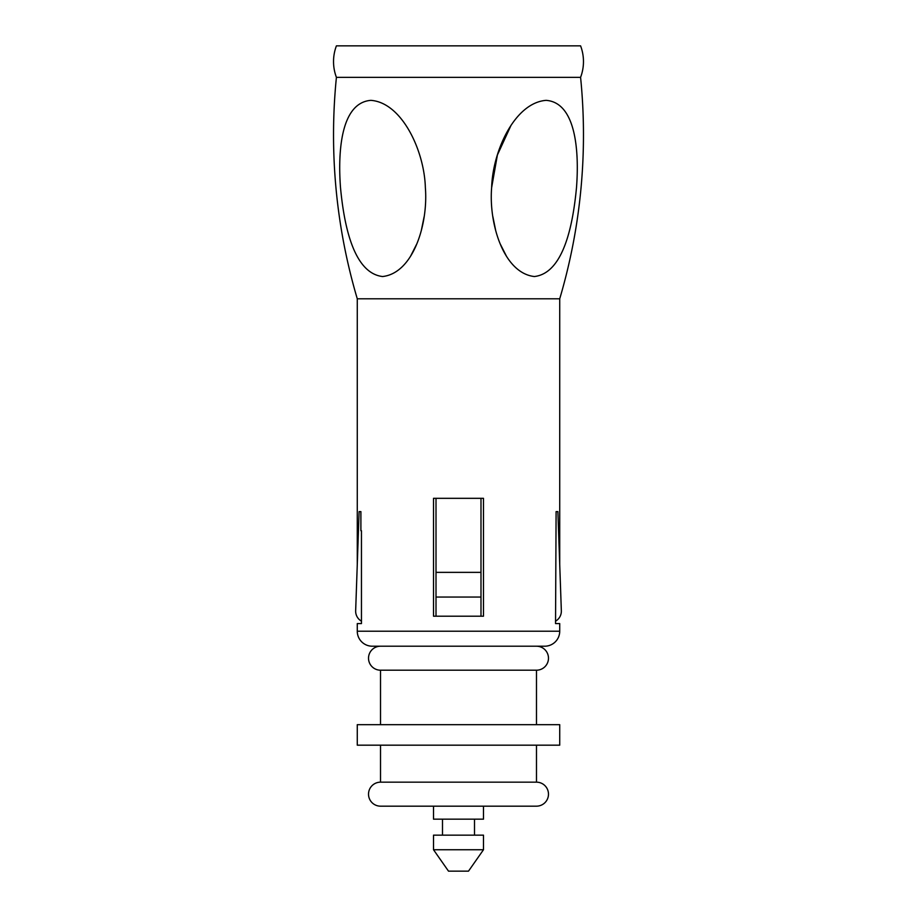 <?xml version="1.0" encoding="UTF-8"?>
<svg xmlns="http://www.w3.org/2000/svg" width="917" height="917" viewBox="0 0 917 917"><rect width="100%" height="100%" fill="white"/><g stroke="black" fill="none" stroke-linecap="round" stroke-linejoin="round"><path stroke-width="1.38" d="M380.521 724.682L380.521 670.201L536.479 670.201A12.001 12.001 0 0 0 548.481 658.2A12.001 12.001 0 0 0 536.479 646.21M380.521 670.201A12.001 12.001 0 0 1 368.519 658.2A12.001 12.001 0 0 1 380.521 646.21M390.516 806.169L380.521 806.169A12.001 12.001 0 0 1 368.519 794.168A12.001 12.001 0 0 1 380.521 782.167L536.479 782.167L536.479 745.177M536.479 724.682L536.479 670.201M380.521 782.167L380.521 745.177M380.521 806.169L536.479 806.169A12.001 12.001 0 0 0 548.481 794.168A12.001 12.001 0 0 0 536.479 782.167M357.275 745.177L559.725 745.177L559.725 724.682L357.275 724.682L357.275 745.177M536.479 806.169L526.484 806.169M433.512 806.169L433.512 819.168L483.488 819.168L483.488 806.169M474.502 835.158L474.502 819.168M442.498 835.158L442.498 819.168M433.512 849.738L483.488 849.738L483.488 835.158L433.512 835.158L433.512 849.738L448.505 871.15L468.495 871.15L483.488 849.738M436.011 498.321L436.011 616.201M480.989 498.321L480.989 616.201M576.495 187.618C579.349 150.697 575.727 102.544 546.108 100.354C514.884 102.715 492.693 150.812 491.638 187.618C488.635 223.943 503.765 273.14 534.382 276.533C563.84 273.151 573.056 223.989 576.495 187.618M340.505 187.618C343.909 223.943 353.183 273.14 382.595 276.533C413.269 273.151 428.331 223.989 425.362 187.618C424.342 150.697 401.91 102.544 370.846 100.354C341.135 102.715 337.708 150.812 340.505 187.618M580.587 77.337L336.413 77.337A44.486 44.486 0 0 1 336.413 45.85L580.587 45.85A44.486 44.486 0 0 1 580.587 77.337A577.263 577.263 0 0 1 559.725 298.793L357.275 298.793L357.275 564.322M336.413 77.337A577.263 577.263 0 0 0 357.275 298.793M483.488 498.321L433.512 498.321L433.512 616.201L483.488 616.201L483.488 498.321M360.897 530.725L360.897 511.606L359.12 511.606L355.658 610.768A11.497 11.497 0 0 0 361.458 621.164L361.458 623.583L357.275 623.583L357.275 631.205A14.993 14.993 0 0 0 372.268 646.21L544.732 646.21A14.993 14.993 0 0 0 559.725 631.205L357.275 631.205M361.458 530.725L361.458 623.583L357.275 623.583M559.725 623.583L555.542 623.583L555.542 621.164A11.497 11.497 0 0 0 561.342 610.768L557.88 511.606L556.103 511.606L555.542 623.583L559.725 623.583L559.725 631.205M559.725 298.793L559.725 564.322M424.113 216.79L421.419 229.995M416.742 244.014L410.621 256.095M506.448 256.21L500.212 243.911M495.616 230.144L492.865 216.63M491.638 187.618L497.392 155.019L511.056 125.285M480.989 572.368L436.011 572.368M480.989 597.059L436.011 597.059"/></g></svg>

